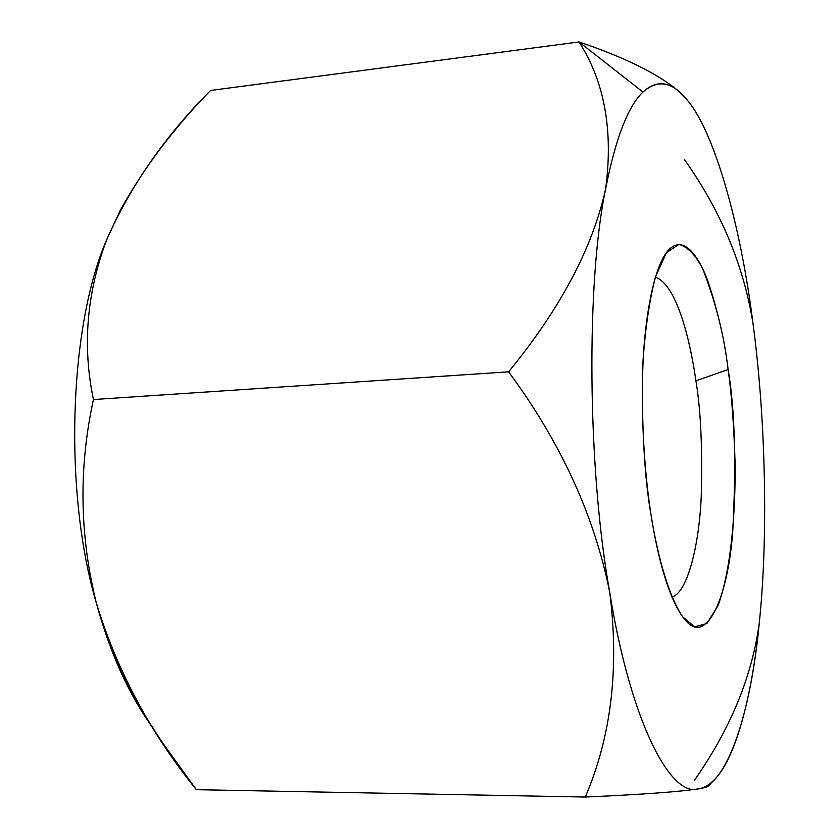 <?xml version="1.0" encoding="UTF-8"?>
<svg xmlns="http://www.w3.org/2000/svg" width="839" height="839" viewBox="0 0 839 839"><rect width="100%" height="100%" fill="white"/><g stroke="black" fill="none" stroke-linecap="round" stroke-linejoin="round"><path stroke-width="1.26" d="M700.397 788.503L698.887 788.775C679.747 791.764 641.877 794.523 585.265 797.05C611.243 736.726 619.402 668.526 609.743 592.439C594.557 516.048 560.851 442.51 508.602 371.824C560.389 308.668 592.733 247.704 605.622 188.932C615.532 138.55 627.981 106.249 642.968 92.049L579.025 41.95C604.541 81.645 613.403 130.643 605.622 188.932C613.403 130.643 604.541 81.645 579.025 41.95L210.558 90.455C165.126 136.033 130.506 185.786 106.7 239.713C86.669 292.958 82.253 346.234 93.444 399.542C78.541 467.743 79.558 535.743 96.495 603.577C117.271 671.169 150.559 733.202 196.357 789.677L585.265 797.05L196.357 789.677L164.182 745.084C133.758 701.079 111.188 653.906 96.495 603.577C108.913 648.673 125.399 686.784 145.955 717.89L164.182 745.084M684.236 159.263C720.649 210.526 743.543 265.051 752.908 322.837L752.919 322.921M120.753 209.467L106.7 239.713L120.753 209.467C144.35 167.16 174.292 127.497 210.558 90.455L579.025 41.95L642.968 92.049C654.902 81.121 666.974 80.984 679.191 91.64L687.456 100.334C715.405 133.537 741.057 228.103 752.908 322.837C765.619 416.941 768.409 536.488 759.305 622.695C752.184 676.224 730.528 728.776 694.356 780.385C730.528 728.776 752.184 676.224 759.305 622.695C752.531 692.595 736.632 756.799 714.891 779.169C709.721 784.622 704.382 787.821 698.887 788.775C670.854 798.539 630.425 721.582 609.743 592.439C587.342 467.994 586.094 281.904 605.622 188.932C592.733 247.704 560.389 308.668 508.602 371.824L93.444 399.542L508.602 371.824C560.851 442.51 594.557 516.048 609.743 592.439C619.402 668.526 611.243 736.726 585.265 797.05C641.877 794.523 679.747 791.764 698.887 788.775C704.519 787.79 707.749 786.804 708.588 785.839L714.891 779.169M679.181 91.64L677.461 90.161C656.518 73.098 623.702 57.031 579.025 41.95C623.639 57.01 656.423 73.056 677.377 90.098M677.43 90.14L678.3 90.906M93.444 399.542C82.253 346.234 86.669 292.958 106.7 239.713C69.029 325.647 63.345 492.157 96.495 603.577C79.558 535.743 78.541 467.743 93.444 399.542M153.034 727.895C129.321 695.604 110.475 654.168 96.495 603.577C63.345 492.157 69.029 325.647 106.7 239.713L120.386 210.17M752.908 322.837C741.057 228.103 715.405 133.537 687.445 100.323C672.7 81.645 657.87 78.887 642.968 92.049C627.981 106.249 615.532 138.55 605.622 188.932C586.094 281.904 587.342 467.994 609.743 592.439C630.425 721.582 670.854 798.539 698.887 788.775C727.801 785.545 751.199 710.119 759.305 622.695C768.409 536.488 765.619 416.941 752.908 322.837M728.116 369.527C731.535 393.564 733.831 423.978 735.016 460.758C735.897 510.762 730.989 571.265 717.848 606.031L706.868 623.503L694.671 626.785L682.631 616.791C667.236 593.551 656.769 551.118 651.012 514.716C645.348 478.188 640.409 422.363 643.146 359.27C645.348 328.039 649.438 300.635 655.416 277.048L666.376 252.717L678.929 244.39C687.508 246.729 695.405 254.783 702.6 268.564C715.636 301.83 724.141 335.485 728.116 369.527C724.739 340.907 717.974 311.363 707.812 280.929C697.429 252.738 681.625 233.934 667.299 251.511C652.627 269.392 643.303 325.784 642.328 380.665C642.223 437.046 645.118 481.733 651.012 514.716C656.906 553.058 668.903 602.895 686.512 621.384C706.365 643.964 727.423 599.686 732.657 532.828C736.39 463.757 734.88 409.317 728.116 369.527L695.898 380.822C691.053 345.783 677.839 284.924 655.385 277.153C677.839 284.924 691.053 345.783 695.898 380.822C700.764 409.275 702.537 448.131 701.215 497.38C699.044 545.277 687.634 592.292 672.008 597.127C687.634 592.292 699.044 545.277 701.215 497.38C702.537 448.131 700.764 409.275 695.898 380.822L728.116 369.527"/></g></svg>
